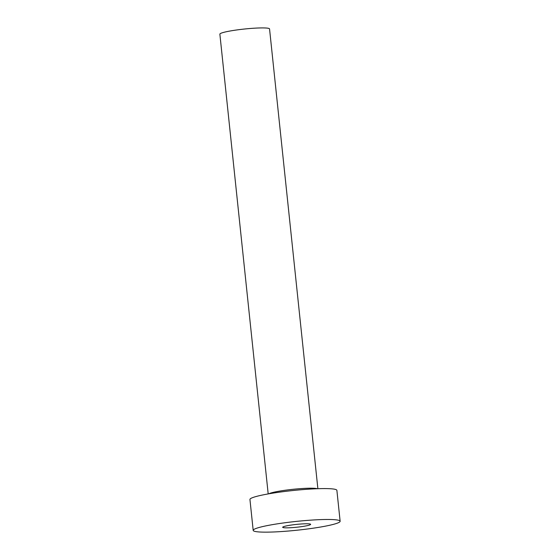 <?xml version="1.0" encoding="UTF-8"?>
<svg xmlns="http://www.w3.org/2000/svg" width="560" height="560" viewBox="0 0 560 560"><rect width="100%" height="100%" fill="white"/><g stroke="black" fill="none" stroke-linecap="round" stroke-linejoin="round"><path stroke-width="0.84" d="M304.955 526.099A14.049 1.421 174 0 0 310.632 524.342A14.049 1.421 174 0 0 302.89 523.887A14.049 1.421 174 0 0 288.365 525.525A14.049 1.421 174 0 0 282.688 527.282A14.049 1.421 174 0 0 290.43 527.737A14.049 1.421 174 0 0 304.955 526.099M268.191 493.927L219.87 34.146A24.976 2.527 -6 0 1 229.964 31.031A24.976 2.527 -6 0 1 255.794 28.112A24.976 2.527 -6 0 1 269.549 28.924L317.877 488.705M253.19 530.376L249.942 499.485A43.708 4.417 -6 0 1 267.61 494.025A43.708 4.417 -6 0 1 312.802 488.929A43.708 4.417 -6 0 1 336.882 490.35L340.13 521.241A43.708 4.417 -6 0 1 322.462 526.701A43.708 4.417 -6 0 1 277.27 531.804A43.708 4.417 -6 0 1 253.19 530.376A43.708 4.417 -6 0 1 270.858 524.923A43.708 4.417 -6 0 1 316.05 519.82A43.708 4.417 -6 0 1 340.13 521.241M268.814 493.815A24.976 2.527 -6 0 1 278.341 491.323A24.976 2.527 -6 0 1 317.247 488.726"/></g></svg>
